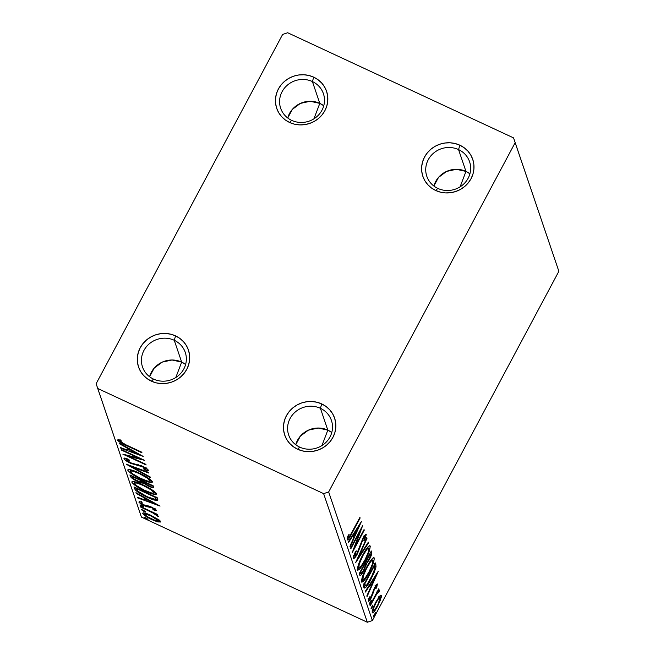 <?xml version="1.0" encoding="UTF-8"?>
<svg xmlns="http://www.w3.org/2000/svg" width="655" height="655" viewBox="0 0 655 655"><rect width="100%" height="100%" fill="white"/><g stroke="black" fill="none" stroke-linecap="round" stroke-linejoin="round"><path stroke-width="0.98" d="M437.827 188.403A22.581 21.378 -18.8 0 0 468.12 178.275A22.581 21.378 -18.8 0 0 458.549 149.594L459.884 145.214A26.347 24.947 161.2 0 1 471.051 178.676A26.347 24.947 161.2 0 1 435.714 190.49L437.827 188.403A22.581 21.378 161.2 0 1 426.806 176.261A22.581 21.378 161.2 0 1 433.7 153.041A22.581 21.378 161.2 0 1 458.549 149.594A22.581 21.378 161.2 0 1 469.578 161.736A22.581 21.378 161.2 0 1 462.684 184.956A22.581 21.378 161.2 0 1 437.827 188.403L435.714 190.49L431.408 187.944L427.731 184.62L424.833 180.657L422.811 176.203L421.755 171.43L421.689 166.509L422.639 161.654L424.546 157.028L427.355 152.82L430.941 149.184L435.182 146.27L439.906 144.19L444.933 143.011L450.067 142.79L455.119 143.535L459.884 145.214L464.19 147.76L467.867 151.076L470.765 155.038L472.787 159.493L473.852 164.274L473.909 169.186L472.967 174.05L471.051 178.676L468.251 182.884L464.657 186.511L460.416 189.426L455.692 191.514L450.665 192.685L445.531 192.906L440.479 192.161L435.714 190.49A26.347 24.947 161.2 0 1 424.546 157.028A26.347 24.947 161.2 0 1 459.884 145.214L458.549 149.594L465.967 171.413L458.549 149.594A22.581 21.378 -18.8 0 0 428.255 159.722A22.581 21.378 -18.8 0 0 437.827 188.403M469.913 173.788A22.581 21.378 -18.8 0 0 465.967 171.413L469.913 173.788M460.097 186.847L465.967 171.413L460.097 186.847M291.671 120.364A22.581 21.378 -18.8 0 0 321.965 110.245A22.581 21.378 -18.8 0 0 312.394 81.556L313.729 77.175A26.347 24.947 161.2 0 1 324.896 110.638A26.347 24.947 161.2 0 1 289.551 122.452L291.671 120.364A22.581 21.378 161.2 0 1 280.651 108.231A22.581 21.378 161.2 0 1 287.537 85.003A22.581 21.378 161.2 0 1 312.394 81.556A22.581 21.378 161.2 0 1 323.414 93.698A22.581 21.378 161.2 0 1 316.529 116.926A22.581 21.378 161.2 0 1 291.671 120.364L289.551 122.452L285.252 119.906L281.576 116.59L278.67 112.627L276.656 108.165L275.591 103.392L275.534 98.479L276.476 93.616L278.391 88.99L281.191 84.782L284.786 81.154L289.027 78.24L293.743 76.152L298.77 74.981L303.912 74.76L308.964 75.497L313.729 77.175L318.035 79.722L321.703 83.046L324.61 87.009L326.632 91.463L327.688 96.236L327.746 101.148L326.804 106.012L324.896 110.638L322.088 114.846L318.502 118.481L314.261 121.388L309.537 123.476L304.51 124.655L299.376 124.868L294.324 124.131L289.551 122.452A26.347 24.947 161.2 0 1 278.391 88.99A26.347 24.947 161.2 0 1 313.729 77.175L312.394 81.556L319.804 103.375L312.394 81.556A22.581 21.378 -18.8 0 0 282.1 91.684A22.581 21.378 -18.8 0 0 291.671 120.364M323.75 105.75A22.581 21.378 -18.8 0 0 319.804 103.375L323.75 105.75M313.933 118.809L319.804 103.375L313.933 118.809M153.524 379.089A22.581 21.378 -18.8 0 0 183.818 368.962A22.581 21.378 -18.8 0 0 174.246 340.281L175.589 335.892A26.347 24.947 161.2 0 1 186.749 369.354A26.347 24.947 161.2 0 1 151.411 381.169L153.524 379.089A22.581 21.378 161.2 0 1 142.503 366.947A22.581 21.378 161.2 0 1 149.397 343.719A22.581 21.378 161.2 0 1 174.246 340.281A22.581 21.378 161.2 0 1 185.275 352.415A22.581 21.378 161.2 0 1 178.381 375.642A22.581 21.378 161.2 0 1 153.524 379.089L151.411 381.169L147.105 378.623L143.429 375.307L140.53 371.344L138.508 366.89L137.452 362.109L137.386 357.196L138.336 352.333L140.244 347.707L143.052 343.498L146.638 339.871L150.879 336.957L155.603 334.869L160.631 333.698L165.764 333.477L170.816 334.222L175.589 335.892L179.888 338.438L183.564 341.763L186.47 345.725L188.484 350.179L189.549 354.953L189.606 359.873L188.665 364.737L186.749 369.354L183.949 373.563L180.354 377.198L176.113 380.113L171.397 382.192L166.37 383.371L161.228 383.593L156.177 382.848L151.411 381.169A26.347 24.947 161.2 0 1 140.244 347.707A26.347 24.947 161.2 0 1 175.589 335.892L174.246 340.281L181.664 362.1L174.246 340.281A22.581 21.378 -18.8 0 0 143.961 350.4A22.581 21.378 -18.8 0 0 153.524 379.089M185.611 364.475A22.581 21.378 -18.8 0 0 181.664 362.1L185.611 364.475M175.794 377.534L181.664 362.1L175.794 377.534M299.687 447.119A22.581 21.378 -18.8 0 0 329.981 436.991A22.581 21.378 -18.8 0 0 320.41 408.311L321.744 403.93A26.347 24.947 161.2 0 1 332.912 437.393A26.347 24.947 161.2 0 1 297.566 449.207L299.687 447.119A22.581 21.378 161.2 0 1 288.667 434.985A22.581 21.378 161.2 0 1 295.552 411.758A22.581 21.378 161.2 0 1 320.41 408.311A22.581 21.378 161.2 0 1 331.43 420.453A22.581 21.378 161.2 0 1 324.544 443.681A22.581 21.378 161.2 0 1 299.687 447.119L297.566 449.207L293.268 446.661L289.592 443.345L286.685 439.382L284.671 434.92L283.607 430.147L283.549 425.234L284.491 420.371L286.407 415.745L289.207 411.536L292.801 407.909L297.043 404.995L301.758 402.907L306.786 401.736L311.927 401.515L316.979 402.252L321.744 403.93L326.051 406.477L329.719 409.793L332.625 413.764L334.648 418.217L335.704 422.991L335.761 427.903L334.82 432.767L332.912 437.393L330.104 441.601L326.517 445.228L322.276 448.143L317.552 450.231L312.525 451.401L307.392 451.623L302.34 450.886L297.566 449.207A26.347 24.947 161.2 0 1 286.407 415.745A26.347 24.947 161.2 0 1 321.744 403.93L320.41 408.311L327.819 430.13L320.41 408.311A22.581 21.378 -18.8 0 0 290.116 418.439A22.581 21.378 -18.8 0 0 299.687 447.119M331.766 432.505A22.581 21.378 -18.8 0 0 327.819 430.13L331.766 432.505M321.949 445.564L327.819 430.13L321.949 445.564M282.632 34.437L96.138 383.707L97.734 388.489L323.619 493.633L367.316 622.25L141.439 517.106L97.734 388.489L323.619 493.633L328.663 491.946L515.158 142.675L558.862 271.293L372.368 620.563L328.663 491.946L515.158 142.675L513.561 137.894L287.684 32.75L282.632 34.437L96.138 383.707L141.439 517.106L367.316 622.25L372.368 620.563L558.862 271.293L513.561 137.894L287.684 32.75L282.632 34.437M372.22 612.572C373.268 613.113 375.037 611.025 377.542 606.317L377.108 606.121L377.542 606.317L380.473 599.841L379.965 599.603L380.473 599.841L381.366 595.444L380.776 595.174L381.366 595.444L378.934 597.033L374.48 604.835L372.146 611.86L372.498 612.9L374.357 611.377L378.361 604.737L381.292 597.147L381.259 595.239L380.031 595.731L376.003 601.781C373.489 606.465 372.228 610.059 372.22 612.572L372.458 612.883M379.564 590.13L377.305 591.58L377.738 591.784L378.827 588.73L369.993 605.269L370.206 605.891L376.871 593.725L379.417 591.17L379.294 590.024L377.738 591.784L378.827 588.73L369.993 605.269L370.206 605.891L376.24 594.748L379.417 591.17L379.466 590.016M377.526 584.154C377.01 583.818 376.101 584.874 374.816 587.314L371.09 597.155L369.412 599.063L368.724 598.744L369.412 599.063L370.05 596.476L369.109 597.655L368.347 601.167C368.929 601.519 369.928 600.357 371.344 597.688L370.902 597.483L371.344 597.688L373.612 591.825L372.998 591.539L373.612 591.825L374.316 589.5L373.849 589.287L374.316 589.5L375.061 587.854L374.635 587.65L375.061 587.854L376.453 586.225L375.798 588.755L376.674 587.699L376.232 587.494L376.674 587.699L377.321 583.965L374.128 588.665L370.574 598.04L369.412 599.063L370.05 596.476L369.109 597.655L368.413 601.29L370.435 599.276L375.061 587.854L376.379 586.143L375.798 588.755L376.674 587.699L377.403 583.982M374.48 563.546L374.693 566.28L376.027 566.894L375.806 564.168L374.955 563.767L375.806 564.168L375.397 562.948L363.312 585.586L364.262 588.01L366.063 587.077L369.805 581.452L374.038 572.961L376.027 566.894L375.397 562.948L363.312 585.586L364.377 588.092M366.366 561.72L365.195 563.038L366.53 563.652L369.354 559.591L368.921 559.386L369.354 559.591C371.254 556.013 372.048 553.524 371.721 552.132L370.927 551.764L371.721 552.132L371.336 550.994L359.243 573.633L359.873 575.417L360.7 575.311L363.869 570.71L366.53 563.652L370.967 556.169L371.835 553.18L371.336 550.994L359.243 573.633L360.029 575.548M355.567 562.809L368.569 542.856L368.339 542.176L358.506 557.397L367.013 538.271L366.784 537.599L355.567 562.809L368.569 542.856L368.339 542.176L358.506 557.397L367.013 538.271L366.784 537.599L355.567 562.809M350.81 548.792L359.8 531.95L352.169 552.812L364.262 530.173L364.049 529.559L355.035 546.442L362.682 525.539L350.597 548.178L350.81 548.792L359.8 531.95L352.169 552.812L364.262 530.173L364.049 529.559L355.035 546.442L362.682 525.539L350.597 548.178L350.81 548.792M347.232 539.761C348.28 539.81 349.852 537.657 351.964 533.301L351.53 533.096L351.964 533.301L360.127 518.015L359.914 517.401L349.442 536.723L348.444 537.305L349.148 534.202L348.108 535.634L347.232 539.761L347.952 539.777L349.23 538.164L360.127 518.015L359.914 517.401L351.874 532.458C350.458 535.413 349.328 537.075 348.468 537.436L349.148 534.202L348.108 535.634L347.396 539.99M361.355 521.626L348.394 541.685L348.616 542.356L352.775 535.929L353.544 538.181L349.95 546.27L350.179 546.941L361.355 521.626L348.394 541.685L348.616 542.356L352.775 535.929L353.544 538.181L349.95 546.27L350.179 546.941L361.355 521.626M353.528 558.289C354.273 558.723 355.559 557.249 357.376 553.86L356.934 553.663L357.376 553.86L360.823 545.222L360.25 544.96L360.823 545.222L361.765 542.201L361.273 541.98L361.765 542.201L363.197 538.909L362.772 538.705L363.197 538.909L365.007 536.846L363.82 540.825L364.729 539.917L364.262 539.704L364.729 539.917L366.251 534.537L365.867 534.357L366.251 534.537C365.605 534.152 364.507 535.438 362.944 538.385L357.18 553.213C356.009 555.383 355.206 556.283 354.748 555.923L353.987 555.571L354.748 555.923L356.336 550.896L355.559 551.543C354.167 554.572 353.495 556.824 353.528 558.289L355.067 557.487L357.376 553.86L363.197 538.909L364.917 536.723L363.82 540.825L364.729 539.917L366.161 534.39L364.933 535.217L362.469 539.302L356.754 553.974L354.748 555.923L356.336 550.896L355.559 551.543L353.733 556.39L353.692 558.518M357.466 569.891C358.965 570.513 361.437 567.574 364.876 561.065L364.442 560.86L364.876 561.065C368.372 554.572 370.14 549.57 370.157 546.049L369.428 545.705L370.157 546.049C368.626 545.509 366.145 548.489 362.714 554.99L358.129 565.527L357.376 568.9L357.867 570.317L360.471 568.106L363.771 563.063L369.51 550.429L370.247 546.475L369.993 545.762L369.043 545.91L365.883 549.643L362.714 554.99C359.267 561.409 357.515 566.379 357.466 569.891L357.761 570.284M361.527 581.845C363.026 582.467 365.498 579.528 368.937 573.019L368.503 572.822L368.937 573.019C372.441 566.534 374.202 561.523 374.218 558.003L373.489 557.659L374.218 558.003C372.695 557.462 370.214 560.443 366.775 566.943L362.19 577.481L361.437 580.854L361.928 582.27L364.532 580.06L367.84 575.016L373.579 562.383L374.308 558.428L374.054 557.716L373.104 557.864L369.944 561.597L366.775 566.943C363.328 573.362 361.576 578.332 361.527 581.845L361.822 582.238M378.23 571.299L365.269 591.359L365.498 592.03L369.649 585.603L370.419 587.862L366.825 595.944L367.054 596.615L378.271 571.397L365.269 591.359L365.498 592.03L369.649 585.603L370.419 587.862L366.825 595.944L367.054 596.615L378.23 571.299M369.354 604.115L371.369 600.348L370.01 602.051L369.666 604.049L371.344 600.741L371.197 600.299L370.181 601.716L369.404 604.188M370.959 608.855L372.146 607.488L371.442 607.16L372.146 607.488L372.842 605.024L371.172 607.832L371.025 608.929L371.786 608.11L372.949 605.04L371.017 608.929M373.587 616.584L374.775 615.217L374.07 614.889L374.775 615.217L375.471 612.752L373.8 615.561L373.653 616.658L374.414 615.839L375.577 612.769L373.645 616.658M156.954 518.67L149.217 514.593L143.216 512.84L142.749 513.463L143.895 514.838L149.217 518.277L156.807 521.634L160.311 522.06L158.191 519.513L150.724 515.264C145.893 513.004 143.232 512.407 142.749 513.463C144.28 515.46 147.449 517.573 152.263 519.8L158.101 522.01L160.336 521.65L156.954 518.67M140.661 506.593L140.874 507.216L153.041 512.996L158.526 516.443L155.366 513.954L157.863 515.125L157.65 514.502L140.661 506.593L140.874 507.216L152.443 512.685L158.109 516.533L158.526 516.337L155.366 513.954L157.863 515.125L157.65 514.502L140.661 506.593M155.276 509.156L154.482 510.425L156.496 510.36L154.703 508.771L149.381 506.176L143.437 504.751L141.054 503.155L142.43 502.942L140.735 501.861L139.278 501.624L138.95 502.221L142.495 504.784L146.777 506.667L151.935 507.764L154.326 509.262L152.902 509.385L154.482 510.425L156.496 510.36L151.641 507.101L143.928 504.989L140.931 502.958L141.627 501.533M157.454 500.469L157.822 499.773L157.454 500.469L157.225 497.734L133.972 486.911L135.339 490.005L138 492.208L151.411 499.044L157.306 500.51L157.822 499.855L157.225 497.734L133.972 486.911L134.611 488.777L135.282 487.517L134.611 488.777C136.183 491.316 140.309 494.099 146.99 497.129C151.788 499.446 155.276 500.559 157.454 500.469L157.749 500.232M129.911 474.957L131.614 477.929L137.706 481.531L143.216 483.03L151.6 487.353L153.524 487.549L153.164 485.781L129.911 474.957L130.46 476.562C131.442 478.076 133.857 479.738 137.706 481.531C140.481 482.833 142.323 483.333 143.216 483.03L148.415 486.084C152.075 487.778 153.786 488.057 153.548 486.919L153.164 485.781L129.911 474.957M126.235 464.133L150.396 477.634L150.167 476.963L131.868 466.794L148.841 473.057L148.611 472.378L126.268 464.239L150.396 477.634L150.167 476.963L131.868 466.794L148.841 473.057L148.611 472.378L126.235 464.133M121.47 450.116L138.77 458.173L122.837 454.136L146.09 464.96L145.877 464.346L128.536 456.273L144.518 460.326L121.265 449.502L121.47 450.116L121.691 449.698L121.47 450.116L138.77 458.173L122.837 454.136L146.09 464.96L145.877 464.346L128.536 456.273L144.518 460.326L121.265 449.502L121.47 450.116M126.276 444.982L120.561 441.945L120.012 441.167L121.674 441.102L119.775 439.955L118.154 439.759L117.663 440.348L121.044 442.927L141.955 452.801L141.75 452.179L126.276 444.982L119.996 441.331L121.674 441.102L119.775 439.955L117.613 440.225C119.235 442.019 122.117 443.771 126.259 445.49L141.955 452.801L141.75 452.179L126.276 444.982M143.183 456.404L119.054 443.009L119.284 443.681L127.021 447.971L127.782 450.231L120.61 447.586L120.839 448.266L143.183 456.404L119.054 443.009L119.284 443.681L127.021 447.971L127.782 450.231L120.61 447.586L120.839 448.266L143.183 456.404M145.975 469.062L146.352 468.358L145.975 469.062L143.363 468.751L144.96 469.897L145.295 469.258L144.96 469.897C147.056 470.634 148.194 470.732 148.366 470.175C147.432 468.931 145.459 467.613 142.454 466.213L130.599 462.782L126.276 459.826C126.62 459.442 127.766 459.622 129.723 460.367L128.372 459.319C125.621 458.263 124.139 458.074 123.91 458.754L126.464 461.014L130.779 463.388L141.955 466.524L145.86 468.857L145.803 469.299L143.363 468.751L144.96 469.897L148.366 470.405L146.18 468.243L141.537 465.803L132.809 463.642L129.174 462.062L126.276 459.826L129.723 460.367L128.372 459.319L124.597 458.303L123.91 458.754C124.99 460.211 127.283 461.75 130.779 463.388L142.757 466.876L145.975 469.209L146.663 467.916M138.917 472.902L132.949 470.462L128.552 469.537L127.897 469.782L128.044 470.757L131.074 473.467L143.216 480.074L148.914 482.129L152.238 482.276L151.706 480.827L148.996 478.559L138.917 472.902C132.285 469.791 128.593 468.939 127.848 470.356C130.075 473.156 134.496 476.079 141.128 479.133C147.85 482.301 151.567 483.153 152.279 481.687C149.987 478.87 145.533 475.939 138.917 472.902M142.978 484.856L137.01 482.416L132.613 481.49L131.958 481.736L132.105 482.71L135.135 485.421L147.277 492.028L152.975 494.083L156.299 494.23L155.767 492.781L153.057 490.513L142.978 484.856C136.346 481.744 132.654 480.893 131.909 482.309C134.136 485.109 138.557 488.041 145.189 491.086C151.911 494.255 155.628 495.106 156.34 493.641C154.048 490.824 149.594 487.893 142.978 484.856M160.066 506.078L135.937 492.683L136.166 493.354L143.895 497.653L144.665 499.904L137.493 497.26L137.722 497.939L160.066 506.078L135.937 492.683L136.166 493.354L143.895 497.653L144.665 499.904L137.493 497.26L137.722 497.939L160.066 506.078M141.636 505.398L139.982 504.874L140.661 505.701L143.74 506.913L141.979 505.562L139.875 505.013L143.748 506.814L141.636 505.398M143.249 510.139L141.595 509.615L142.274 510.45L145.353 511.653L143.584 510.302L141.488 509.754L143.601 511.17L145.361 511.555L143.249 510.139M145.877 517.868L144.223 517.344L144.902 518.179L147.981 519.382L146.212 518.031L144.108 517.483L146.221 518.899L147.989 519.284L145.877 517.868M126.48 445.072L126.259 445.49L126.48 445.072M120.242 440.733L119.022 439.833M117.834 439.808L117.613 440.225L117.834 439.808M120.545 440.422L120.193 441.085L120.545 440.422M118.653 439.472L120.667 441.011M129.706 449.985L128.216 449.428L129.706 449.985M121.101 447.774L120.839 448.266L121.101 447.774M128.478 448.937L127.782 450.231L128.478 448.937L128.184 448.077L128.478 448.937M127.242 447.553L127.021 447.971L127.242 447.553M119.513 443.255L119.284 443.681L119.513 443.255M137.591 453.85L130.083 451.082L129.715 448.929L129.493 449.346L137.591 453.85L137.82 453.424L137.591 453.85L130.083 451.082L129.493 449.346L137.591 453.85M128.904 455.593L128.536 456.273L128.904 455.593M138.991 457.755L138.77 458.173L138.991 457.755M126.276 459.826L126.972 458.377M147.359 469.086L146.212 468.775M142.978 466.466L142.757 466.876L142.978 466.466M140.195 465.271L139.883 465.852L140.195 465.271M138.27 464.698L137.828 465.541L138.27 464.698M131 462.962L130.779 463.388L131 462.962M126.489 459.27L125.383 458.418M124.868 457.91L127.152 459.72M145.647 468.603L147.596 469.136M132.13 466.303L131.868 466.794L132.13 466.303M152.287 482.211L152.279 481.687M152.05 481.253L149.929 480.917M141.349 478.715L141.128 479.133L141.349 478.715M128.265 469.578L127.848 470.356L128.265 469.578M127.848 469.848L127.848 470.356M151.084 481.163L152.287 481.245M149.897 480.606L149.266 481.228L147.138 480.917L140.072 478.117L132.425 473.68L130.271 470.986L132.973 471.15L139.13 473.524L139.351 473.107L139.13 473.524L146.966 477.888L149.897 480.606C149.242 481.72 146.245 481.024 140.923 478.518C135.569 476.062 132.007 473.704 130.222 471.444C130.861 470.339 133.833 471.027 139.13 473.524C144.452 475.964 148.046 478.33 149.897 480.606L150.584 479.681M130.222 471.444L130.91 469.766M153.581 487.467L153.548 486.919M153.352 486.337L151.461 485.781M148.644 485.666L148.415 486.084L148.644 485.666M143.666 482.186L143.216 483.03L143.666 482.186M151.87 485.003L150.969 486.378L148.832 485.748L144.37 483.177L143.756 481.4L143.535 481.818L150.986 485.29L151.215 484.872L151.207 485.928C151.362 486.624 150.347 486.46 148.169 485.445C145.451 484.151 143.944 483.046 143.642 482.129L141.537 481.49M137.927 481.106L137.706 481.531L137.927 481.106M132.556 476.84L131.319 475.612M131.033 475.481L130.46 476.562L131.033 475.481M131.246 475.489L132.728 476.971M141.185 481.384L143.584 481.826M151.289 485.715L152.312 486.067M143.535 481.818L150.986 485.29L151.207 485.928L151.657 485.077M151.207 485.928L151.911 484.946M141.153 480.704L141.595 480.393L141.316 481.875L137.493 480.909C134.619 479.525 133.039 478.355 132.744 477.389L132.728 476.267L132.506 476.684L141.153 480.704L141.374 480.287L141.234 481.933L138.803 481.474L134.111 478.985L132.506 476.684L141.153 480.704M156.349 494.165L156.34 493.641M156.111 493.207L153.99 492.871M145.41 490.669L145.189 491.086L145.41 490.669M132.326 481.54L131.909 482.309L132.326 481.54M131.917 481.802L131.909 482.309M155.145 493.117L156.349 493.199M153.966 492.56L153.327 493.182L151.199 492.871L144.133 490.071L136.494 485.633L134.332 482.948L137.034 483.103L143.199 485.478L143.42 485.06L143.199 485.478L151.027 489.842L153.966 492.56C153.303 493.673 150.314 492.978 144.984 490.472C139.63 488.016 136.068 485.658 134.291 483.398C134.93 482.293 137.894 482.981 143.199 485.478C148.513 487.918 152.107 490.284 153.966 492.56L154.645 491.635M134.291 483.398L134.971 481.728M157.732 499.257L155.145 499.126C153.507 499.282 150.724 498.414 146.785 496.515L137.951 491.234L136.567 488.638L155.055 497.243L155.276 496.826L155.186 497.644L155.554 496.957L155.145 499.126L154.637 499.225L147.432 496.817L138.573 491.79L137.173 490.186L136.789 488.221L136.567 488.638L155.055 497.243L155.35 498.856M147.211 496.711L146.99 497.129L147.211 496.711M136.895 489.572L135.315 487.533M135.298 487.484L137.1 489.743M155.243 498.832L157.839 499.241M156.013 496.793L155.972 497.718M156.07 497.194L155.145 499.126M146.589 499.659L145.091 499.102L146.589 499.659M137.984 497.448L137.722 497.939L137.984 497.448M145.353 498.611L144.665 499.904L145.353 498.611L145.058 497.751L145.353 498.611M144.125 497.227L143.895 497.653L144.125 497.227M136.387 492.928L136.166 493.354L136.387 492.928M154.474 503.523L146.957 500.756L146.597 498.602L146.368 499.02L154.474 503.523L154.695 503.097L154.474 503.523L146.957 500.756L146.368 499.02L154.474 503.523M140.931 502.958L142.43 502.942L140.735 501.861L138.868 502.058C139.711 503.187 141.488 504.383 144.223 505.652L144.452 505.218L144.223 505.652L146.777 506.667L147.269 505.758L146.777 506.667L148.898 506.995L149.34 506.168L148.898 506.995L150.437 507.191L150.707 506.692L150.437 507.191L151.935 507.764L152.156 507.347L151.935 507.764L154.424 509.426L154.752 508.804L154.424 509.426L152.902 509.385L154.482 510.425L155.178 509.132L154.776 508.869L155.571 509.222M154.424 509.426L155.112 508.231M142.348 505.758L141.988 506.43L142.348 505.758M155.587 513.536L155.366 513.954L155.587 513.536M158.109 516.533L158.526 516.337M152.705 512.202L152.443 512.685L152.705 512.202M146.802 509.451L146.581 509.868L146.802 509.451M141.095 506.798L140.874 507.216L141.095 506.798M143.953 510.499L143.601 511.17L143.953 510.499M159.861 520.938L158.788 520.717L158.101 522.01L158.412 520.619M152.484 519.382L152.263 519.8L152.484 519.382M144.992 513.872L143.887 512.865M143.06 512.865L142.749 513.463L143.06 512.865M144.943 511.637L143.903 511.547M143.805 512.783L144.919 513.823M158.199 520.569L157.79 521.085L155.317 520.52L147.572 516.77L145.132 514.895L145.238 514.003L150.92 515.878L151.141 515.46L150.92 515.878C154.523 517.532 156.963 519.128 158.248 520.676L158.674 519.874L158.248 520.676C157.724 521.38 155.653 520.881 152.042 519.178C148.456 517.532 146.049 515.952 144.829 514.437C145.279 513.692 147.309 514.175 150.92 515.878L158.199 520.569L160.229 520.962M146.433 514.183L145.819 513.602M158.248 520.676L158.936 519.628M144.829 514.437L145.516 512.881M146.581 518.228L146.221 518.899L146.581 518.228M141.259 481.016L141.316 481.875M348.051 537.305L347.306 538.394M347.862 536.404L348.509 536.699L347.862 536.404M347.658 537.059L348.468 537.436L347.658 537.059M347.215 536.92L348.468 537.436M349.14 534.431L348.902 534.848M347.101 538.656L348.182 537.1M353.798 535.184L353.078 536.813L353.798 535.184M352.267 535.692L352.775 535.929L352.267 535.692M353.143 534.333L354.691 535.602L353.143 534.333M358.457 527.136L354.691 535.602L353.594 533.629L354.101 533.866L358.457 527.136L357.949 526.898L358.457 527.136L354.691 535.602L354.101 533.866L358.457 527.136M354.519 546.204L355.035 546.442L354.519 546.204M363.828 529.977L364.262 530.173L363.828 529.977M359.366 531.754L359.8 531.95L359.366 531.754M353.536 555.456L354.748 555.923M364.778 535.413L364.45 536.51M363.582 536.109L365.007 536.846M354.461 555.89L353.577 557.061M353.209 557.454L354.879 555.268M364.303 536.92L364.573 536.126M366.571 538.066L367.013 538.271L366.571 538.066M358.064 557.192L358.506 557.397L358.064 557.192M368.061 542.618L368.569 542.856L368.061 542.618M358.875 567.828L357.376 569.367M357.229 569.473L358.146 568.655M368.929 548.399C368.863 551.281 367.447 555.293 364.663 560.443C361.896 565.707 359.906 568.073 358.703 567.549L357.687 567.074L358.703 567.549C358.76 564.708 360.168 560.721 362.927 555.604L362.502 555.399L362.927 555.604C365.686 550.372 367.692 547.973 368.929 548.399L368.225 552.419L365.097 559.616L361.11 566.149L358.834 567.787L359.251 564.029L362.927 555.604L366.956 549.316L368.331 548.137L368.929 548.399L367.381 547.498M357.605 567.238L358.703 567.549M359.791 575.237C360.512 575.95 361.871 574.443 363.869 570.71L363.427 570.505L363.869 570.71L366.53 563.652L365.195 563.038L365.122 563.48M360.856 572.912L359.554 574.533M359.374 574.697L361.265 572.29M365.081 563.734L366.538 561.466M370.059 554.417L370.231 553.884M360.938 572.634L360.013 572.2L361.224 573.084L360.266 571.725L360.692 571.93L365.187 563.513L365.31 566.084L363.656 570.087C362.158 572.814 361.249 573.657 360.938 572.634L360.692 571.93L365.187 563.513L364.761 563.308L365.49 565.077L363.394 570.57L361.478 573.092L359.808 572.396M370.304 553.933L370.525 554.572C370.722 555.407 370.255 556.889 369.125 559.018C367.701 561.622 366.841 562.448 366.538 561.507L365.883 561.204L366.538 561.507L365.998 560.991L366.432 561.188L370.304 553.933L369.87 553.729L370.583 555.211L369.469 558.347L367.398 561.646L366.816 561.925L366.432 561.188L370.304 553.933M365.49 561.31L366.538 561.507M362.935 579.781L361.437 581.321M366.546 564.34L365.998 565.322M361.29 581.427L362.207 580.608M372.99 560.352C372.924 563.234 371.508 567.246 368.732 572.396C365.957 577.661 363.967 580.027 362.764 579.503L361.748 579.036L362.764 579.503C362.821 576.662 364.229 572.675 366.996 567.558L366.563 567.353L366.996 567.558C369.756 562.326 371.753 559.927 372.99 560.352L372.286 564.373L369.166 571.569L365.179 578.103L362.895 579.74L363.312 575.982L366.563 568.376L370.542 561.851L372.081 560.262L372.99 560.352L371.442 559.452M361.666 579.192L362.764 579.503M363.943 587.453C365.113 588.779 367.422 586.127 370.877 579.503L370.443 579.298L370.877 579.503L376.027 566.894L374.619 566.681M365.474 585.537L363.885 587.289M363.828 587.322L365.768 585.144M374.578 566.894L374.627 564.061M364.352 585.005L363.812 584.325M365.85 585.627L364.09 584.129L364.982 584.547L364.761 583.883L374.365 565.887L374.766 568.712L373.235 573.559L366.841 584.874L365.85 585.627L364.327 583.679L364.761 583.883L374.365 565.887L373.931 565.691L374.766 568.712L370.673 578.881C368.806 582.5 367.201 584.743 365.85 585.627L364.303 584.989M363.656 583.933L364.524 585.005M370.681 584.858L369.952 586.487L370.681 584.858M369.142 585.365L369.649 585.603L369.142 585.365M370.018 584.006L371.573 585.275L370.018 584.006M375.331 576.809L371.573 585.275L370.468 583.302L370.984 583.539L375.331 576.809L374.824 576.572L375.331 576.809L371.573 585.275L370.984 583.539L375.331 576.809M375.069 585.529L376.453 586.225M368.937 598.907L368.495 599.554M368.159 598.547L369.412 599.063M375.716 586.012L376.011 585.005M368.208 599.931L369.109 598.654M378.516 590.753L379.417 591.17L378.516 590.753M377.051 591.367L378.443 592.063M375.741 594.519L376.24 594.748L375.741 594.519M372.744 600.127L373.178 600.332L372.744 600.127M380.285 597.475C380.195 599.481 379.204 602.232 377.321 605.711C375.462 609.248 374.128 610.853 373.309 610.534L372.466 610.141L373.309 610.534C373.358 608.593 374.324 605.891 376.199 602.42L375.773 602.215L376.199 602.42C378.066 598.875 379.433 597.229 380.285 597.475L377.91 604.581L374.938 609.551L373.522 610.763L373.686 608.143L375.913 602.977L378.606 598.555L380.285 597.475L378.803 596.664M372.13 610.124L373.309 610.534M295.741 444.745L300.367 436.14L308.366 430.171L318.166 428.026L327.819 430.13A22.581 21.378 -18.8 0 0 295.741 444.745M149.586 376.715L154.212 368.102L162.211 362.133L172.003 359.996L181.664 362.1A22.581 21.378 -18.8 0 0 149.586 376.715M287.725 117.99L292.351 109.385L300.35 103.416L310.151 101.271L319.804 103.375A22.581 21.378 -18.8 0 0 287.725 117.99M433.88 186.028L438.514 177.415L446.514 171.454L456.306 169.309L465.967 171.413A22.581 21.378 -18.8 0 0 433.88 186.028M513.561 137.894L558.862 271.293L513.561 137.894M328.663 491.946L372.368 620.563L367.316 622.25L323.619 493.633L328.663 491.946M119.996 441.183L120.684 439.89M141.365 481.818L142.053 480.524M156.406 515.329L156.692 514.781"/></g></svg>
